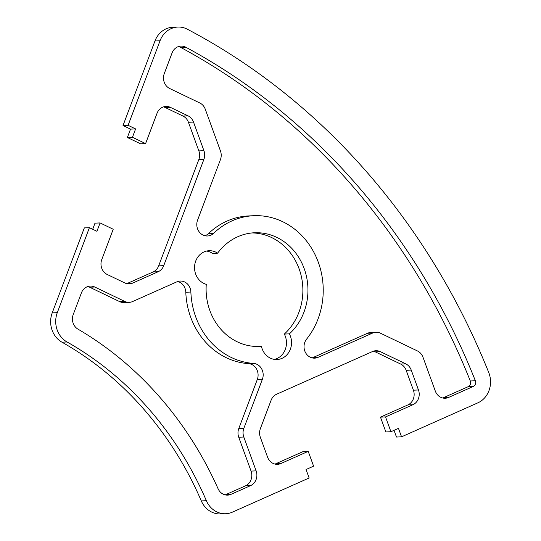<?xml version="1.0" encoding="UTF-8"?>
<svg xmlns="http://www.w3.org/2000/svg" width="541" height="541" viewBox="0 0 541 541"><rect width="100%" height="100%" fill="white"/><g stroke="black" fill="none" stroke-linecap="round" stroke-linejoin="round"><path stroke-width="0.81" d="M176.853 281.841A11.381 10.184 -92.4 0 1 180.227 281.05A11.381 10.184 -92.4 0 1 190.878 292.039A73.961 66.191 87.6 0 0 253.533 363.41A11.381 10.184 -92.4 0 1 262.385 379.268L243.849 428.31A11.381 10.184 87.6 0 0 243.808 437.02L256.13 470.866A11.381 10.184 -92.4 0 1 250.551 485.642L231.034 494.325A11.381 10.184 -92.4 0 1 227.666 495.123A11.381 10.184 -92.4 0 1 218.084 488.753A358.433 320.772 87.6 0 0 77.958 329.131A11.381 10.184 -92.4 0 1 73.224 314.551L81.387 292.938A11.381 10.184 -92.4 0 1 90.3 286.081A11.381 10.184 -92.4 0 1 94.729 287L124.788 301.432A11.381 10.184 87.6 0 0 129.211 302.351A11.381 10.184 87.6 0 0 132.579 301.56L176.853 281.841M177.705 281.509A11.381 10.184 -92.4 0 1 185.806 292.255A73.961 66.191 87.6 0 0 248.454 363.62A11.381 10.184 -92.4 0 1 257.306 379.484L238.777 428.526A11.381 10.184 87.6 0 0 238.737 437.229L251.058 471.083A11.381 10.184 -92.4 0 1 245.472 485.852L225.962 494.542A11.381 10.184 -92.4 0 1 225.117 494.873M475.363 380.769A4.267 3.821 -92.4 0 1 473.321 386.436L448.59 397.446A11.381 10.184 -92.4 0 1 445.223 398.244A11.381 10.184 -92.4 0 1 435.309 391.075L422.988 357.229A11.381 10.184 87.6 0 0 417.503 350.981L380.418 333.182A11.381 10.184 87.6 0 0 375.995 332.255A11.381 10.184 87.6 0 0 372.627 333.053L318.054 357.351A11.381 10.184 -92.4 0 1 314.686 358.149A11.381 10.184 -92.4 0 1 305.023 351.596A11.381 10.184 -92.4 0 1 306.585 339.153A73.961 66.191 87.6 0 0 316.742 258.3A73.961 66.191 87.6 0 0 253.912 215.703A73.961 66.191 87.6 0 0 213.648 233.286A11.381 10.184 -92.4 0 1 207.453 235.991A11.381 10.184 -92.4 0 1 197.587 220.113L220.424 159.669A11.381 10.184 87.6 0 0 220.464 150.966L205.269 109.201A11.381 10.184 87.6 0 0 199.785 102.959L169.725 88.528A11.381 10.184 -92.4 0 1 164.281 73.576L172.065 52.964A11.381 10.184 -92.4 0 1 180.978 46.1A11.381 10.184 -92.4 0 1 185.806 47.229A665.66 595.722 -92.4 0 1 475.363 380.769L470.291 380.986A4.267 3.821 -92.4 0 1 468.249 386.653L443.519 397.662A11.381 10.184 -92.4 0 1 442.666 397.993M253.912 215.703L248.84 215.92A73.961 66.191 87.6 0 0 208.576 233.502A11.381 10.184 -92.4 0 1 204.904 235.741M252.092 232.934A56.893 50.915 -92.4 0 1 299.917 271.19A56.893 50.915 -92.4 0 1 284.316 334.074L289.388 333.858A17.069 15.276 -92.4 0 1 276.992 359.522A17.069 15.276 -92.4 0 1 261.418 346.314A56.893 50.915 -92.4 0 1 259.423 346.443A56.893 50.915 -92.4 0 1 206.277 284.336A17.069 15.276 -92.4 0 1 194.604 266.023A17.069 15.276 -92.4 0 1 209.096 250.72A17.069 15.276 -92.4 0 1 217.604 253.174A56.893 50.915 -92.4 0 1 254.628 232.758A56.893 50.915 -92.4 0 1 304.549 269.641A56.893 50.915 -92.4 0 1 289.388 333.858M257.428 346.483L261.418 346.314M284.316 334.074A17.069 15.276 -92.4 0 1 274.443 359.393M206.574 251.065A17.069 15.276 -92.4 0 1 212.532 253.391L217.604 253.174M488.76 372.566A22.756 20.369 -92.4 0 1 477.872 402.835L401.55 436.824L398.474 428.364L390.927 431.725L385.537 416.922L412.884 404.742A11.381 10.184 87.6 0 0 418.47 389.973L411.234 370.091A11.381 10.184 87.6 0 0 405.75 363.85L380.33 351.65A11.381 10.184 87.6 0 0 375.907 350.724A11.381 10.184 87.6 0 0 372.539 351.522L276.613 394.233A11.381 10.184 87.6 0 0 271.075 400.306L260.39 428.58A11.381 10.184 87.6 0 0 260.349 437.29L267.579 457.165A11.381 10.184 87.6 0 0 277.492 464.334A11.381 10.184 87.6 0 0 280.86 463.542L308.208 451.363L313.597 466.166L306.05 469.52L309.127 477.98L232.414 512.144A22.756 20.369 -92.4 0 1 225.671 513.734A22.756 20.369 -92.4 0 1 206.371 500.702A341.364 305.496 87.6 0 0 67.023 341.966A22.756 20.369 -92.4 0 1 57.299 312.664L89.407 227.687L96.92 231.291L100.078 222.933L113.225 229.242L101.776 259.538A11.381 10.184 87.6 0 0 107.219 274.49L124.87 282.963A11.381 10.184 87.6 0 0 129.299 283.883A11.381 10.184 87.6 0 0 132.667 283.092L158.195 271.717A11.381 10.184 87.6 0 0 163.74 265.651L203.889 159.399A11.381 10.184 87.6 0 0 203.93 150.696L193.509 122.07A11.381 10.184 87.6 0 0 188.025 115.828L170.374 107.355A11.381 10.184 87.6 0 0 165.952 106.428A11.381 10.184 87.6 0 0 157.039 113.292L145.59 143.588L132.444 137.272L135.602 128.92L128.095 125.316L160.035 40.771A22.756 20.369 -92.4 0 1 177.854 27.05A22.756 20.369 -92.4 0 1 187.355 29.221A682.728 610.999 -92.4 0 1 488.76 372.566M126.75 283.633A11.381 10.184 87.6 0 0 127.595 283.301L153.123 271.934A11.381 10.184 87.6 0 0 158.669 265.868L198.817 159.615A11.381 10.184 87.6 0 0 198.858 150.912L188.437 122.286A11.381 10.184 87.6 0 0 182.953 116.038L165.303 107.564A11.381 10.184 87.6 0 0 163.429 106.895M145.59 143.588L140.518 143.798L127.372 137.488L130.53 129.13L123.017 125.526L154.963 40.988A22.756 20.369 -92.4 0 1 172.782 27.266L177.854 27.05M401.55 436.824L396.479 437.04L394.037 430.338M390.927 431.725L385.855 431.941L380.465 417.138L407.813 404.959A11.381 10.184 87.6 0 0 413.398 390.183L406.163 370.308A11.381 10.184 87.6 0 0 400.678 364.059L375.258 351.86A11.381 10.184 87.6 0 0 373.385 351.19M274.943 464.083A11.381 10.184 87.6 0 0 275.788 463.752L303.136 451.573L308.208 451.363M225.671 513.734L220.6 513.95A22.756 20.369 -92.4 0 1 201.299 500.919A341.364 305.496 87.6 0 0 61.951 342.176A22.756 20.369 -92.4 0 1 52.227 312.874L84.335 227.896L89.407 227.687M92.694 229.262L95.006 223.149L100.078 222.933M87.777 286.547A11.381 10.184 -92.4 0 1 89.65 287.217L119.71 301.641A11.381 10.184 87.6 0 0 124.139 302.568L129.211 302.351M375.995 332.255L370.923 332.472A11.381 10.184 87.6 0 0 367.549 333.263L312.982 357.567A11.381 10.184 -92.4 0 1 312.137 357.892M178.456 46.567A11.381 10.184 -92.4 0 1 180.735 47.446A665.66 595.722 -92.4 0 1 470.291 380.986M127.372 137.488L132.444 137.272M130.53 129.13L135.602 128.92M123.017 125.526L128.095 125.316M380.465 417.138L385.537 416.922M185.806 292.255L190.878 292.039M248.454 363.62L253.533 363.41M257.306 379.484L262.385 379.268M468.249 386.653L473.321 386.436M208.576 233.502L213.648 233.286M165.303 107.564L170.374 107.355M154.963 40.988L160.035 40.771M407.813 404.959L412.884 404.742M413.398 390.183L418.47 389.973M406.163 370.308L411.234 370.091M400.678 364.059L405.75 363.85M375.258 351.86L380.33 351.65M275.788 463.752L280.86 463.542M201.299 500.919L206.371 500.702M61.951 342.176L67.023 341.966M52.227 312.874L57.299 312.664M127.595 283.301L132.667 283.092M153.123 271.934L158.195 271.717M158.669 265.868L163.74 265.651M198.817 159.615L203.889 159.399M198.858 150.912L203.93 150.696M188.437 122.286L193.509 122.07M182.953 116.038L188.025 115.828M312.982 357.567L318.054 357.351M180.735 47.446L185.806 47.229M443.519 397.662L448.59 397.446M367.549 333.263L372.627 333.053M238.777 428.526L243.849 428.31M238.737 437.229L243.808 437.02M251.058 471.083L256.13 470.866M245.472 485.852L250.551 485.642M225.962 494.542L231.034 494.325M89.65 287.217L94.729 287M119.71 301.641L124.788 301.432"/></g></svg>
